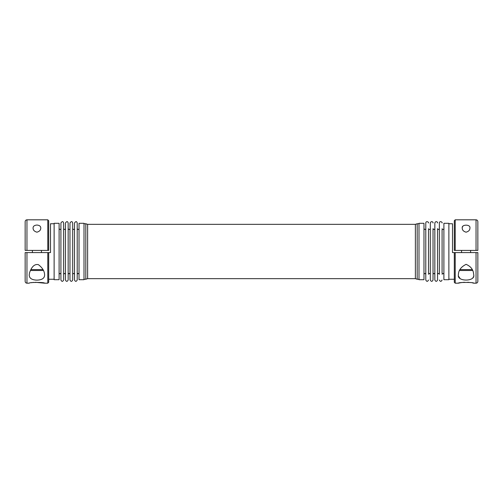 <?xml version="1.0" encoding="UTF-8"?>
<svg xmlns="http://www.w3.org/2000/svg" width="503" height="503" viewBox="0 0 503 503"><rect width="100%" height="100%" fill="white"/><g stroke="black" fill="none" stroke-linecap="round" stroke-linejoin="round"><path stroke-width="0.75" d="M26.961 219.811L47.785 219.811L48.69 220.716L48.69 250.412L25.15 250.412L25.15 221.622C25.257 220.521 25.86 219.918 26.961 219.811L26.961 250.412M470.607 252.588L470.607 250.412L476.039 250.412L476.039 219.811C477.14 219.918 477.743 220.521 477.85 221.622L477.85 250.412L454.31 250.412L454.31 220.716L455.215 219.811L455.215 250.412M462.257 227.614L462.402 227.042M462.678 226.507L463.093 226.029M466.067 232.191C468.677 231.455 469.965 230.066 469.928 228.016C470.751 224.219 461.414 224.212 462.232 228.016C462.194 230.053 463.47 231.443 466.067 232.191M26.961 283.189C25.86 283.082 25.257 282.479 25.15 281.378L25.15 252.588L26.961 252.588L26.961 283.189L29.224 283.189C28.746 282.164 45.081 282.158 44.616 283.189L35.43 282.277M33.965 282.384L32.651 282.535M32.01 282.629L31.588 282.699M472.6 270.495L459.56 270.495M77.21 222.98L77.21 280.02C76.305 281.774 75.4 281.774 74.494 280.02L74.494 222.98C75.79 221.169 76.695 221.169 77.21 222.98M84.001 223.294L84.001 279.706L79.021 279.706L79.021 223.294L84.001 223.294M79.021 274.317C78.418 273.148 77.814 273.148 77.21 274.317M43.44 270.495L30.4 270.495M36.92 225.036C34.355 225.269 33.072 226.262 33.072 228.016C33.035 230.06 34.317 231.449 36.926 232.191C39.523 231.449 40.806 230.06 40.768 228.016C40.774 226.262 39.486 225.269 36.92 225.036M448.877 223.747L452.499 223.747L452.499 252.588L477.85 252.588L477.85 281.378C477.743 282.479 477.14 283.082 476.039 283.189L476.039 252.588M54.123 223.294L54.123 279.706L59.103 279.706L59.103 223.294L54.123 223.294M68.157 222.98L68.157 280.02C67.251 281.774 66.346 281.774 65.44 280.02L65.44 222.98C66.736 221.169 67.641 221.169 68.157 222.98M26.961 252.588L50.501 252.588L50.501 223.747L54.123 223.747M473.493 272.922L473.776 274.984C475.322 281.73 456.862 281.743 458.384 274.984C458.365 270.488 460.93 266.936 466.08 264.339C470.362 266.188 472.833 269.048 473.493 272.922M458.516 276.204L460.188 278.662M472.958 277.7L473.512 276.656M473.757 275.493L473.776 274.984M458.698 283.114L458.384 283.189C457.906 282.164 474.254 282.164 473.776 283.189L476.039 283.189M473.575 283.139L473.185 283.051M472.845 282.975L472.474 282.9M470.783 282.598L470.33 282.535M469.022 282.378L467.652 282.277M464.571 282.277L463.1 282.384M461.804 282.535L460.616 282.724M460.113 282.812L458.717 283.107M423.979 279.706L423.979 223.294L418.999 223.294L418.999 279.706L423.979 279.706M443.898 279.706L443.898 223.294L448.877 223.294L448.877 279.706L443.898 279.706M428.506 273.305L428.506 229.695M428.506 280.02C427.6 281.774 426.695 281.774 425.79 280.02L425.79 222.98C425.852 220.641 429.04 221.986 428.506 222.98M423.979 274.317C424.582 273.148 425.186 273.148 425.79 274.317L425.79 280.02M29.514 272.896C30.507 270.004 32.984 263.459 38.404 264.653C42.491 267.772 44.56 271.211 44.616 274.984C44.578 278.26 42.013 279.976 36.92 280.133C31.827 279.976 29.262 278.26 29.224 274.984L29.514 272.896M48.69 279.253L54.123 279.253M74.494 274.317C73.891 273.148 73.287 273.148 72.683 274.317M84.001 223.747L85.812 223.747L85.812 279.253L84.001 279.253M415.377 224.338L415.377 278.662L417.188 279.253L417.188 223.747L415.377 224.338L87.623 224.338L87.623 278.662L85.812 279.253M60.913 222.98L60.913 280.02C61.819 281.774 62.724 281.774 63.63 280.02L63.63 222.98C63.114 221.169 62.209 221.169 60.913 222.98M458.384 283.189L455.215 283.189L454.31 282.284L454.31 252.588M418.999 279.253L417.188 279.253M454.31 279.253L448.877 279.253M29.224 274.959L29.249 275.499M30.042 277.7L30.935 278.593M44.069 277.285L44.478 276.222M415.377 278.662L87.623 278.662M72.683 222.98L72.683 280.02C71.778 281.774 70.873 281.774 69.967 280.02L69.967 222.98C71.263 221.169 72.168 221.169 72.683 222.98M69.967 274.317C69.364 273.148 68.76 273.148 68.157 274.317M437.56 222.98C437.987 222.131 435.699 220.49 434.844 222.98L434.844 280.02C435.749 281.774 436.654 281.774 437.56 280.02L437.56 228.683C438.585 229.777 439.188 229.777 439.37 228.683M442.087 273.305L442.087 229.695M437.56 274.317C438.163 273.148 438.767 273.148 439.37 274.317L439.37 222.98C439.433 220.641 442.621 221.986 442.087 222.98M65.44 274.317C64.837 273.148 64.233 273.148 63.63 274.317M428.506 274.317C429.109 273.148 429.713 273.148 430.317 274.317L430.317 280.02C431.222 281.774 432.127 281.774 433.033 280.02L433.033 228.683C434.058 229.777 434.661 229.777 434.844 228.683M48.69 252.588L48.69 282.284L47.785 283.189L47.785 252.588M461.553 250.412L461.553 252.588M433.033 274.317C433.636 273.148 434.24 273.148 434.844 274.317M430.317 280.02L430.317 222.98C431.172 220.49 433.46 222.131 433.033 222.98M41.447 250.412L41.447 252.588M442.087 280.02C441.181 281.774 440.276 281.774 439.37 280.02M442.087 274.317C442.69 273.148 443.294 273.148 443.898 274.317M60.913 274.317C60.31 273.148 59.706 273.148 59.103 274.317M47.785 219.811L47.785 250.412M455.215 283.189L455.215 252.588M42.994 269.608L30.846 269.608M472.154 269.608L460.006 269.608M476.039 219.811L455.215 219.811M79.021 228.683C79.311 228.463 78.701 230.569 77.21 228.683M32.393 250.412L32.393 252.588L32.393 250.412M74.494 228.683L74.457 228.947C74.777 228.588 73.998 230.525 72.683 228.683M87.623 224.338L85.812 223.747M418.999 223.747L417.188 223.747M44.616 283.189L47.785 283.189M69.967 228.683C70.257 228.463 69.647 230.569 68.157 228.683M65.44 228.683C65.73 228.463 65.12 230.569 63.63 228.683M430.317 228.683C430.933 229.135 428.751 230.223 428.506 228.683M443.898 228.683C444.514 229.135 442.332 230.223 442.087 228.683M425.79 228.683C425.607 229.777 425.004 229.777 423.979 228.683M60.913 228.683C61.203 228.463 60.593 230.569 59.103 228.683"/></g></svg>
